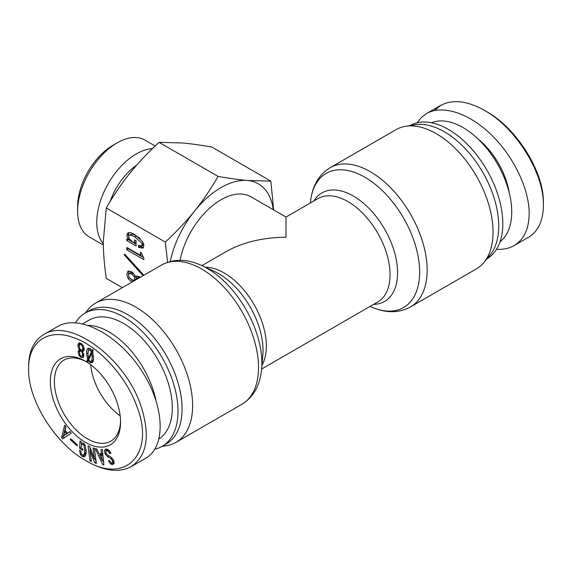 <?xml version="1.0" encoding="UTF-8"?>
<svg xmlns="http://www.w3.org/2000/svg" width="572" height="572" viewBox="0 0 572 572"><rect width="100%" height="100%" fill="white"/><g stroke="black" fill="none" stroke-linecap="round" stroke-linejoin="round"><path stroke-width="0.86" d="M201.916 265.594L226.29 251.523C242.936 242.221 262.834 237.459 286 237.244L286 217.045L250.901 196.782A59.71 34.477 120 0 0 209.781 208.008A59.71 34.477 120 0 0 180.087 260.296M410.503 306.935L476.404 268.883A80.38 46.411 -120 0 0 484.012 262.376A80.38 46.411 -120 0 0 493.05 232.089A80.38 46.411 -120 0 0 463.442 157.386A80.38 46.411 -120 0 0 405.462 126.319A80.38 46.411 -120 0 0 396.024 129.658L330.123 167.71A80.38 46.411 60 0 1 392.063 189.246A80.38 46.411 60 0 1 427.148 270.134A80.38 46.411 60 0 1 410.503 306.935C398.527 313.435 385.063 313.263 370.105 306.406A77.434 44.709 -120 0 0 419.633 272.065A77.434 44.709 -120 0 0 367.496 178.814A77.434 44.709 -120 0 0 310.374 202.953C311.919 186.572 318.504 174.825 330.123 167.71M484.012 262.376L490.09 254.983A76.934 44.416 -120 0 0 498.734 225.99A76.934 44.416 -120 0 0 470.398 154.49A76.934 44.416 -120 0 0 414.9 124.76L405.462 126.319M486.929 258.83A76.934 44.416 -120 0 0 502.795 223.652A76.934 44.416 -120 0 0 469.254 146.268A76.934 44.416 -120 0 0 409.995 125.575M162.005 446.425L166.538 445.674A80.38 46.411 -120 0 0 175.976 442.335A80.38 46.411 -120 0 0 192.621 405.541A80.38 46.411 -120 0 0 157.536 324.646A80.38 46.411 -120 0 0 95.595 303.11A80.38 46.411 -120 0 0 87.988 309.616L85.071 313.163M154.89 449.206A76.934 44.416 -120 0 0 162.076 446.382L166.13 444.036A76.934 44.416 -120 0 0 182.068 408.823A76.934 44.416 -120 0 0 148.484 331.395A76.934 44.416 -120 0 0 89.196 310.782L85.142 313.127A76.934 44.416 -120 0 0 75.461 322.708M162.076 446.382A76.934 44.416 -120 0 0 178.006 411.161A76.934 44.416 -120 0 0 144.423 333.741A76.934 44.416 -120 0 0 85.142 313.127M431.388 122.751A68.897 39.775 60 0 1 497.461 163.914A68.897 39.775 60 0 1 500.071 241.713M543.4 203.024L543.4 202.974C544.151 172.215 517.009 128.364 486.386 111.476L484.348 110.303C515.915 127.678 544.179 173.144 543.4 205.369C543.186 220.685 538.181 231.367 528.385 237.416L526.726 238.309M509.337 193.157A56.263 32.482 -120 0 0 478.07 139.003M496.539 249.285C503.253 249.678 509.123 248.441 514.149 245.574C523.973 239.589 528.986 228.922 529.186 213.57C529.2 188.874 513.649 156.499 491.355 134.813C469.076 113.106 442.413 104.383 426.49 113.592L421.292 117.546L417.11 122.787M434.284 110.589L440.74 105.455C452.531 99.092 467.067 100.708 484.348 110.303M82.761 323.781L89.16 320.084A68.897 39.775 60 0 1 142.249 338.545A68.897 39.775 60 0 1 172.322 407.879A68.897 39.775 60 0 1 159.166 438.738M120.163 415.765A46.79 27.013 60 0 1 90.698 364.729M155.827 399.757A68.897 39.775 -120 0 0 88.231 325.318M120.549 420.863A46.79 27.013 60 0 1 110.868 441.141A46.79 27.013 60 0 1 87.473 438.824A46.79 27.013 60 0 1 56.907 397.59A46.79 27.013 60 0 1 64.078 360.088A46.79 27.013 60 0 1 86.472 361.847M91.835 352.81L88.774 359.631L90.026 361.289L91.148 361.433C91.777 361.068 92.085 359.595 92.085 356.992L91.835 352.81L92.836 352.238M92.771 360.496L91.148 361.433L92.771 360.496L93.486 359.066M91.463 351.73L90.026 349.964L88.839 349.928C88.295 350.243 88.024 351.816 88.024 354.654L88.338 358.508L91.463 351.73L93.086 350.793L92.843 350.286M88.338 358.508L89.604 357.779M92.271 352.559L92.657 351.723L93.522 357.822C93.522 360.567 93.043 362.212 92.085 362.762L90.026 362.655L88.088 360.746L87.466 361.826L86.837 361.032L87.587 359.809L89.082 358.944M92.857 351.287L93.086 350.793M87.587 359.809L86.594 353.825C86.594 350.693 87.051 348.87 87.966 348.341L90.026 348.591L92.149 350.686L92.714 349.563L93.336 350.357L92.65 351.694M88.274 351.115L88.917 348.176M89.168 358.758L88.939 358.165M86.837 361.032L88.846 359.466M88.088 360.746L89.017 360.21M92.764 362.069L91.184 361.411M92.149 350.686L93.143 350.114M82.654 355.226L83.712 355.334L82.089 356.27L82.59 354.54L82.089 352.302L81.024 351.187L79.966 351.079L79.465 352.738L79.966 355.048L81.024 356.163L82.089 356.27L83.955 355.076M83.276 350.758L81.589 350.143L79.966 351.079L81.546 350.171M83.841 349.135L82.211 350.071L82.84 348.484L82.211 345.96L81.024 344.694L79.844 344.587L79.215 346.389L79.844 348.698L81.024 349.964L82.211 350.071L84.248 348.684M79.78 349.892L78.779 348.591L77.778 345.56L78.779 343.036L81.024 343.4L83.276 345.631L84.277 349.313L83.276 351.187L82.275 351.33L83.962 355.262L83.026 357.679L81.024 357.464L79.029 355.369L78.092 351.873L78.965 350L80.445 349.506M79.722 351.322L79.923 349.807M83.691 356.914L82.182 356.213M82.275 351.33L84.034 350.414M79.429 345.073L79.708 342.885M28.6 368.969L28.6 368.926C28.164 342.249 47.412 328.221 72.744 337.344C98.019 345.295 125.854 375.883 136.729 406.041C155.57 453.246 125.99 485.256 85.786 460.56C55.019 443.743 27.806 399.771 28.6 368.969M67.489 433.276L69.941 431.553L71.264 433.133L62.741 438.888L61.64 437.566L64.665 425.218L65.987 426.805L65.065 430.373L67.489 433.276L70.049 431.681M83.133 455.298C84.098 454.862 84.656 453.346 84.799 450.736L84.048 445.552L83.076 444.351L81.925 444.179L80.952 447.819L82.89 449.07L82.818 450.393L79.637 448.334L80.037 440.933L81.095 441.62L81.217 443L83.34 443.071L85.106 445.08L86.229 451.666C86.079 454.547 85.45 456.241 84.341 456.728L82.232 456.442L80.402 454.468L79.529 450.293L80.838 451.136L81.331 453.982L83.133 455.298L84.892 454.29L86.236 451.558M108.38 449.663L105.827 451.458L106.163 453.389L107.722 455.169L111.34 457.407L113.442 460.038L113.95 463.148L112.72 464.6L110.539 463.985L108.351 460.767L109.545 460.539L110.904 462.612L112.026 463.005L112.663 462.269L112.405 460.496L110.811 458.644L107.586 456.671L105.069 453.861L104.461 450.507L105.999 448.991L108.373 449.656L110.868 453.339L109.674 453.567L108.115 451.008L106.328 450.743L108.358 449.649M112.026 463.005L114.293 461.332M101.459 453.925L100.972 449.449L102.367 449.628L103.897 464.922L102.738 464.771L95.388 448.748L96.782 448.927L98.899 453.603L101.459 453.925L102.724 453.188M91.348 461.454L89.933 460.896L88.038 445.91L89.761 446.589L94.387 459.08L93.036 447.883L94.451 448.441L96.346 463.434L94.623 462.748L89.99 450.257L91.348 461.454M77.163 445.895L70.313 439.689L70.592 438.738L77.434 444.944L77.163 445.895M85.442 442.335A49.664 28.671 -120 0 0 120.563 422.064A49.664 28.671 -120 0 0 85.442 361.239A49.664 28.671 -120 0 0 50.329 381.51A49.664 28.671 -120 0 0 85.442 442.335M66.652 433.826L64.779 431.581L63.814 435.835L68.232 432.84M63.814 435.835L68.275 432.89M64.779 431.581L65.658 431.081M61.64 437.566L63.263 436.629L65.744 426.512M64.279 437.845L63.263 436.629M85.214 455.956L83.376 455.162M79.637 448.334L80.967 447.569M81.403 444.709L81.51 442.828M114.343 463.663L112.091 462.991M109.674 453.567L110.711 452.974M106.085 450.929L106.299 448.948M101.594 455.412L99.621 455.169L102.166 460.596L101.594 455.412L102.874 454.676M102.166 460.596L103.396 459.888M102.853 454.433L101.244 454.225L99.621 455.169M102.738 464.771L103.825 464.149M103.632 462.248L102.724 460.274M100.222 454.819L99.714 453.703M89.933 460.896L91.184 460.167M89.933 450.236L90.905 449.671M89.99 450.257L90.919 449.721M94.623 462.748L96.146 461.869M96.089 461.397L95.102 458.73M94.451 459.101L95.71 458.379M90.297 450.021L89.918 447.004M70.313 439.689L71.121 439.224M85.786 460.56L87.802 461.733C104.983 471.292 119.469 472.901 131.26 466.552C147.447 455.512 150.536 434.927 140.54 404.79C124.431 357.278 69.341 317.188 43.644 334.627L57.851 326.426C78.707 314.021 117.689 334.327 140.984 369.726C164.593 404.947 166.717 446.532 145.51 458.401L131.303 466.602M43.644 334.627C33.798 340.605 28.779 351.272 28.6 366.631M273.287 209.709A74.639 43.093 120 0 0 247.433 180.48A74.639 43.093 120 0 0 194.652 210.954C202.988 200.579 210.796 189.067 218.068 176.405C229.308 178.378 239.096 179.737 247.433 180.48L270.849 181.124L211.833 147.054C200.6 145.081 190.812 143.722 182.475 142.979L159.059 142.335C147.819 152.703 138.038 163.077 129.694 173.452C121.357 183.819 113.549 195.338 106.278 207.993L103.31 241.463C103.31 252.581 104.297 264.879 106.278 278.364L122.372 287.652M270.849 181.124L273.652 209.924M143.1 275.683L124.195 254.84L124.717 254.132L143.865 275.246M124.195 254.84L124.961 254.397M128.393 239.489L126.82 235.249L127.863 232.926C129.208 232.153 131.567 232.74 134.949 234.692L142.557 241.613L143.865 245.703L142.907 248.177L138.531 247.369L138.531 245.245L141.591 246.003L142.206 244.744L141.77 243.179L134.949 237.015C132.089 235.371 130.194 234.813 129.265 235.349L128.564 236.565L129.265 238.781L132.761 242.013L134.427 242.971L134.427 239.847L136.086 240.805L136.086 245.953L126.82 240.605L126.82 238.889L128.393 239.489L129.351 238.932M138.531 247.369L140.154 245.96M143.515 247.526L140.154 246.432M128.7 235.936L128.836 232.618M126.82 240.605L128.443 239.461M136.086 244.08L128.443 239.661M134.427 242.971L136.05 242.035L136.05 240.783M140.061 238.46L136.572 236.079C133.719 234.427 131.825 233.876 130.888 234.413L129.265 235.349L130.888 234.413M143.215 245.066L141.591 246.003L143.215 245.066L143.829 243.801M126.82 249.792L126.82 247.469L140.369 255.291L140.369 252.266L141.42 252.867L143.865 258.422L143.865 259.638L126.82 249.792L128.443 248.405M142.578 257.014L128.443 248.856M140.369 255.291L141.584 254.59M138.46 278.364L136.872 278.214L136.258 279.637M140.083 277.427L138.495 277.277L136.872 278.214L138.495 277.277M134.077 276.398L131.71 274.024L129.093 273.516L128.393 275.032L129.093 277.356L131.71 279.88L134.077 280.23L134.77 278.721L134.077 276.398L135.085 275.811M131.71 274.024L133.333 273.087L130.716 272.579L129.093 273.516L130.716 272.579M135.7 279.293L134.077 280.23L135.7 279.293L136.401 277.777L136.25 276.755M131.76 282.232L127.956 278.414L126.82 274.124L127.956 271.142L131.71 271.7L134.685 275.032L135.564 277.155L136.258 276.247L139.146 276.498L140.326 277.284M135.564 277.155L137.309 275.947M128.5 274.253L128.929 270.849M133.383 281.295L131.031 279.443M167.589 262.291L165.294 242.063L106.278 207.993M110.081 201.58A47.083 27.184 -60 0 1 136.608 165.229M103.317 243.722A55.856 32.246 -60 0 1 96.768 222.351A55.856 32.246 -60 0 1 152.459 148.606M117.11 142.886L113.049 145.231A50.114 28.929 120 0 0 77.613 206.606L77.613 211.29A55.856 32.246 -60 0 1 117.11 142.886A55.856 32.246 -60 0 1 145.038 140.119L155.184 145.974M103.339 245.03L89.182 236.858A55.856 32.246 -60 0 1 77.613 211.29M165.294 242.063C176.526 231.696 186.315 221.328 194.652 210.954A74.639 43.093 120 0 0 170.199 261.511M218.068 176.405L159.059 142.335M261.626 369.019L377.699 302.002A59.71 34.477 -120 0 0 390.061 274.667A59.71 34.477 -120 0 0 363.999 214.579A59.71 34.477 -120 0 0 317.989 198.584L286 217.045M313.921 200.929A62.663 36.179 60 0 1 363.749 203.496A62.663 36.179 60 0 1 397.583 272.737A62.663 36.179 60 0 1 373.63 304.354M261.955 365.258A59.71 34.477 -120 0 0 266.38 346.081A59.71 34.477 -120 0 0 205.334 267.195M201.895 265.587L214.5 271.471A62.663 36.179 60 0 1 263.034 350.414A62.663 36.179 60 0 1 262.834 355.183L261.626 369.04A77.434 44.709 -120 0 0 261.876 363.148A77.434 44.709 -120 0 0 201.895 265.587C186.937 258.73 173.473 258.558 161.497 265.065A80.38 46.411 60 0 1 223.438 286.601A80.38 46.411 60 0 1 258.523 367.489A80.38 46.411 60 0 1 241.877 404.29L175.976 442.335M92.085 356.992L93.479 356.192M90.026 349.964L91.07 349.363M86.594 353.825L88.067 352.967M90.026 362.655L91.649 361.718M82.59 354.54L83.748 353.868M82.59 354.468L83.726 353.811M82.089 352.302L82.776 351.909M82.84 348.484L84.105 347.747M82.211 345.96L83.147 345.416M81.467 343.65L79.844 344.587L81.446 343.658M78.092 351.873L79.715 350.936M78.092 351.944L79.715 351.008M79.029 355.369L79.88 354.883M77.778 345.56L79.401 344.623M78.779 348.591L79.565 348.141M80.402 454.468L81.31 453.939M82.232 456.442L83.855 455.505M83.076 444.351L84.141 443.736M84.048 445.552L85.049 444.973M84.799 450.736L86.25 449.899M110.811 458.644L112.005 457.95M112.405 460.496L113.392 459.931M112.663 462.269L113.95 461.532M110.539 463.985L112.162 463.048M108.115 451.008L109.166 450.407M109.366 452.852L110.396 452.252M104.461 450.507L106.085 449.571M105.069 453.861L106.106 453.26M107.586 456.671L108.959 455.877M126.82 235.249L128.443 234.313M134.949 237.015L136.572 236.079M141.77 243.179L143.007 242.464M142.206 244.744L143.593 243.944M127.956 278.414L129.272 277.656M131.71 282.203L133.34 281.267M261.626 369.04C260.081 385.421 253.496 397.168 241.877 404.29M161.497 265.065L95.595 303.11M543.4 205.312L543.4 202.974M426.483 113.592L440.697 105.391M514.149 245.574L528.364 237.366M28.6 366.595L28.6 368.926"/></g></svg>
